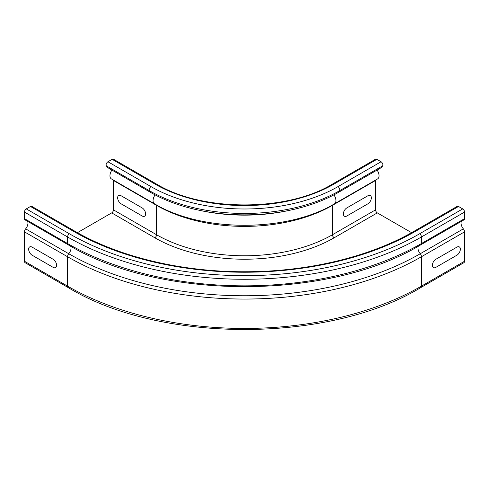 <?xml version="1.0" encoding="UTF-8"?>
<svg xmlns="http://www.w3.org/2000/svg" width="489" height="489" viewBox="0 0 489 489"><rect width="100%" height="100%" fill="white"/><g stroke="black" fill="none" stroke-linecap="round" stroke-linejoin="round"><path stroke-width="0.73" d="M367.856 195.771L346.878 207.886A4.945 2.855 120 0 0 343.376 213.944A4.945 2.855 120 0 0 346.878 215.961L367.856 203.846A4.945 2.855 120 0 0 371.353 197.788A4.945 2.855 120 0 0 367.856 195.771M456.854 247.153L435.876 259.268A4.945 2.855 120 0 0 432.38 265.325A4.945 2.855 120 0 0 435.876 267.342L456.854 255.227A4.945 2.855 120 0 0 460.351 249.17A4.945 2.855 120 0 0 456.854 247.153M32.146 247.153L53.124 259.268A4.945 2.855 60 0 1 56.62 265.325A4.945 2.855 60 0 1 53.124 267.342L32.146 255.227A4.945 2.855 60 0 1 28.649 249.17A4.945 2.855 60 0 1 32.146 247.153M121.144 195.771L142.122 207.886A4.945 2.855 60 0 1 145.624 213.944A4.945 2.855 60 0 1 142.122 215.961L121.144 203.846A4.945 2.855 60 0 1 117.647 197.788A4.945 2.855 60 0 1 121.144 195.771M113.411 180.074A2.476 1.43 -60 0 1 113.448 180.472L113.448 209.854A2.476 1.43 -60 0 1 111.7 212.886L77.421 232.672M375.589 180.074A2.476 1.43 -120 0 0 375.552 180.472L375.552 209.854A2.476 1.43 -120 0 0 377.3 212.886L411.579 232.672M24.45 261.242L67.549 286.126A3.215 1.858 120 0 0 68.215 287.593L25.116 262.709A3.215 1.858 -60 0 1 24.45 261.242L24.45 231.853A3.215 1.858 -60 0 1 25.648 228.852A6.18 3.57 120 0 0 27.622 221.358M461.378 221.358A6.18 3.57 -120 0 0 463.352 228.852A3.215 1.858 60 0 1 464.55 231.853L464.55 261.242A3.215 1.858 60 0 1 463.884 262.709L420.784 287.593A3.215 1.858 -120 0 0 421.451 286.126A250.246 144.475 180 0 1 67.549 286.126L67.549 256.737L24.45 231.853M111.92 170.068A6.925 3.998 120 0 0 111.388 178.907L154.487 203.791A6.925 3.998 120 0 1 155.08 194.873M332.465 184.084C286.921 211.859 202.079 211.859 156.535 184.084L113.436 159.2A2.598 1.498 120 0 0 112.14 159.328L107.941 161.755A2.598 1.498 120 0 0 106.351 165.85L107.537 167.538L150.636 192.421A132.739 76.639 180 0 0 338.364 192.421L381.463 167.538L382.649 165.85A2.598 1.498 60 0 0 381.059 161.755L376.86 159.328A2.598 1.498 60 0 0 375.564 159.2L332.465 184.084A2.598 1.498 60 0 1 333.761 184.212L376.86 159.328M24.45 218.65L67.549 243.534A250.246 144.475 180 0 0 421.451 243.534L421.451 236.957A2.598 1.498 -120 0 0 419.611 233.779A247.648 142.977 180 0 1 69.389 233.779A2.598 1.498 120 0 0 67.549 236.957L67.549 243.534A2.598 1.498 120 0 0 68.087 244.726L24.988 219.842A2.598 1.498 -60 0 1 24.45 218.65L24.45 212.073A2.598 1.498 -60 0 1 26.284 208.895L30.483 206.474A2.598 1.498 -60 0 1 31.779 206.346L74.884 231.23A2.598 1.498 120 0 0 73.582 231.358A241.713 139.554 180 0 0 415.418 231.358A2.598 1.498 -120 0 0 414.116 231.23L457.221 206.346A2.598 1.498 60 0 1 458.517 206.474L462.716 208.895A2.598 1.498 60 0 1 464.55 212.073L464.55 218.65A2.598 1.498 60 0 1 464.012 219.842L420.913 244.726A2.598 1.498 -120 0 0 421.451 243.534L464.55 218.65M377.08 170.068A6.925 3.998 60 0 1 377.612 178.907L334.513 203.791C287.012 232.44 201.988 232.44 154.487 203.791M113.448 209.854L156.547 234.738A2.476 1.43 -60 0 1 154.799 237.77L111.7 212.886M332.496 204.928A2.476 1.43 -120 0 0 332.453 205.356L332.453 234.738A2.476 1.43 -120 0 0 334.201 237.77L377.3 212.886M334.201 237.77A126.853 73.24 180 0 1 154.799 237.77M375.552 209.854L332.453 234.738A124.377 71.81 180 0 1 156.547 234.738L156.547 205.356L113.448 180.472M464.55 231.853L421.451 256.737A3.215 1.858 -120 0 0 420.253 253.736A248.553 143.503 180 0 1 68.747 253.736A3.215 1.858 120 0 0 67.549 256.737A250.246 144.475 180 0 0 421.451 256.737L421.451 286.126L464.55 261.242M375.552 180.472L332.453 205.356A124.377 71.81 180 0 1 156.547 205.356A2.476 1.43 -60 0 0 156.504 204.928M333.92 194.873A6.925 3.998 60 0 1 334.513 203.791M381.059 161.755L337.96 186.639A2.598 1.498 60 0 1 339.549 190.734L338.364 192.421M337.96 186.639A132.171 76.308 180 0 1 151.04 186.639A2.598 1.498 120 0 0 149.451 190.734A134.42 77.604 180 0 0 339.549 190.734L382.649 165.85M156.535 184.084A2.598 1.498 120 0 0 155.239 184.212A126.235 72.879 180 0 0 333.761 184.212M106.351 165.85L149.451 190.734L150.636 192.421M289.347 210.362A125.422 72.415 180 0 1 199.653 210.362M107.941 161.755L151.04 186.639M112.14 159.328L155.239 184.212M418.401 245.991A6.18 3.57 60 0 0 420.253 253.736L463.352 228.852M24.45 212.073L67.549 236.957A250.246 144.475 180 0 0 421.451 236.957L464.55 212.073M419.611 233.779L462.716 208.895M415.418 231.358L458.517 206.474M417.93 245.454A6.925 3.998 -120 0 0 417.679 246.022M71.321 246.022A6.925 3.998 120 0 0 71.07 245.454M70.599 245.991A6.18 3.57 -60 0 1 68.747 253.736L25.648 228.852M26.284 208.895L69.389 233.779M30.483 206.474L73.582 231.358M420.784 287.593C328.718 343.455 160.282 343.455 68.215 287.593M414.116 231.23C370.375 256.694 308.632 271.633 246.285 271.75C182.739 272.184 119.457 257.19 74.884 231.23M420.913 244.726C328.834 300.613 160.166 300.613 68.087 244.726"/></g></svg>
